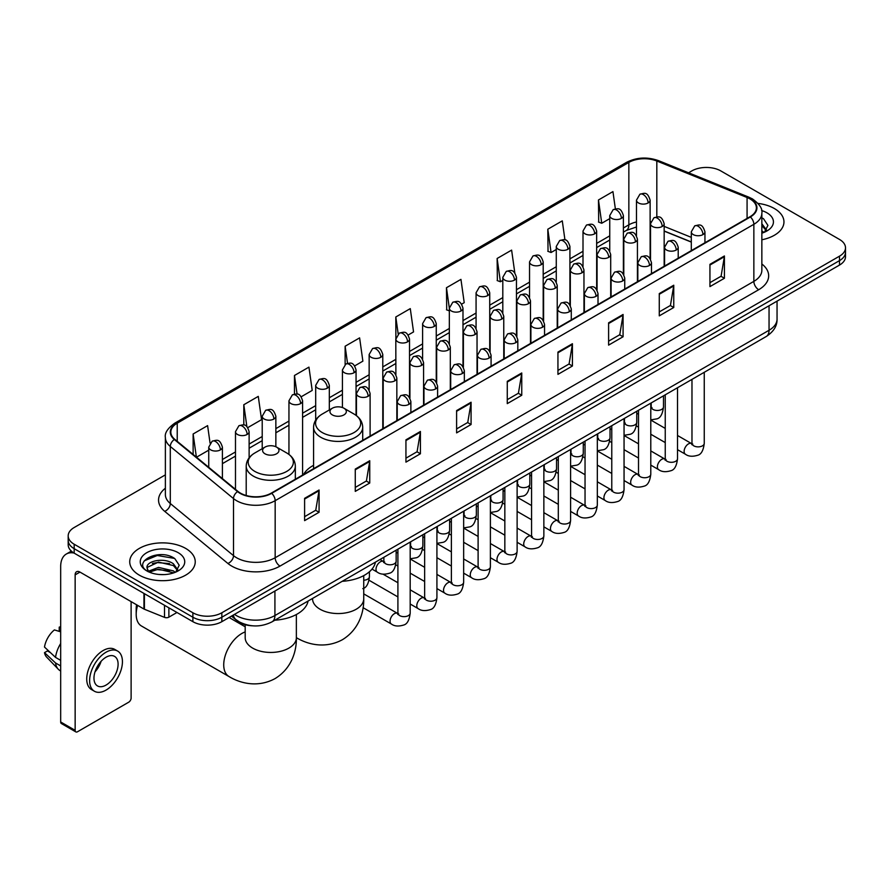 <?xml version="1.0" encoding="UTF-8"?>
<svg xmlns="http://www.w3.org/2000/svg" width="890" height="890" viewBox="0 0 890 890"><rect width="100%" height="100%" fill="white"/><g stroke="black" fill="none" stroke-linecap="round" stroke-linejoin="round"><path stroke-width="1.33" d="M313.569 465.325A36.167 20.882 0 0 0 303.59 474.47M691.296 242.091L664.163 231.122M252.515 625.803A20.47 11.815 180 0 1 237.174 620.797L231.489 616.114M165.373 474.871L74.182 527.514A20.47 11.815 0 0 0 68.185 535.869L68.185 544.791A20.47 11.815 0 0 0 74.182 553.146L192.885 621.676A20.47 11.815 0 0 0 221.844 621.676L839.504 265.075A20.47 11.815 0 0 0 845.5 256.721L845.5 252.259A20.47 11.815 0 0 1 839.504 260.614A20.47 11.815 0 0 0 845.5 252.259L845.5 247.809A20.47 11.815 0 0 0 839.504 239.443L720.8 170.913A20.47 11.815 0 0 0 691.841 170.913L688.571 172.793M68.185 535.869A20.47 11.815 0 0 0 74.182 544.235L192.885 612.765A20.47 11.815 0 0 0 221.844 612.765L221.844 617.226L839.504 260.614L221.844 617.226A20.47 11.815 0 0 1 192.885 617.226A20.47 11.815 0 0 0 221.844 617.226L221.844 621.676M74.182 544.235L74.182 548.685L192.885 617.226L74.182 548.685A20.47 11.815 0 0 1 68.185 540.33A20.47 11.815 0 0 0 74.182 548.685L74.182 553.146M774.356 208.527A32.752 18.913 0 0 0 758.002 203.398A32.752 18.913 0 0 1 774.356 208.527A32.752 18.913 0 0 1 783.957 221.899A32.752 18.913 0 0 0 774.356 208.527M185.654 548.407A32.752 18.913 0 0 0 149.954 544.313A32.752 18.913 0 0 0 129.729 561.779A32.752 18.913 0 0 0 139.329 575.151A32.752 18.913 0 0 0 175.03 579.256A32.752 18.913 0 0 0 195.244 561.779A32.752 18.913 0 0 0 185.654 548.407A32.752 18.913 0 0 0 149.954 544.313A32.752 18.913 0 0 0 129.729 561.779A32.752 18.913 0 0 0 139.329 575.151A32.752 18.913 0 0 0 175.03 579.256A32.752 18.913 0 0 0 195.244 561.779A32.752 18.913 0 0 0 185.654 548.407M749.992 198.915A21.838 12.605 180 0 1 756.389 207.826A21.838 12.605 180 0 1 749.992 216.737L271.305 493.105A21.838 12.605 180 0 1 237.975 491.425L174.774 439.315A21.838 12.605 180 0 1 170.824 432.084A21.838 12.605 180 0 1 177.221 423.173L628.852 162.425A21.838 12.605 180 0 1 656.82 161.012L747.077 197.502A21.838 12.605 180 0 1 749.992 198.915M750.381 198.681A22.384 12.927 0 0 0 747.389 197.235L657.131 160.756A22.384 12.927 0 0 0 628.473 162.203L176.843 422.95A22.384 12.927 0 0 0 174.329 439.493L237.53 491.603A22.384 12.927 0 0 0 271.695 493.327L750.381 216.96A22.384 12.927 0 0 0 750.381 198.681M304.603 498.344L304.603 520.639L319.076 512.273L319.076 489.99L304.603 498.344M304.603 516.678L315.75 510.237L319.021 490.724A5.462 3.148 -120 0 0 319.076 489.99M315.65 510.304L319.076 512.273M355.266 469.097L355.266 491.38L369.739 483.025L369.739 460.731L355.266 469.097M355.266 487.431L366.413 480.989L369.684 461.476A5.462 3.148 -120 0 0 369.739 460.731M366.324 481.045L369.739 483.025M405.94 439.838L405.94 462.132L420.414 453.767L420.414 431.483L405.94 439.838M405.94 458.172L417.087 451.742L420.358 432.217A5.462 3.148 -120 0 0 420.414 431.483M416.987 451.797L420.414 453.767M456.603 410.59L456.603 432.874L471.077 424.519L471.077 402.236L456.603 410.59M456.603 428.924L467.751 422.483L471.021 402.97A5.462 3.148 -120 0 0 471.077 402.236M467.651 422.539L471.077 424.519M709.942 264.33L709.942 286.613L724.415 278.259L724.415 255.964L709.942 264.33M709.942 282.664L721.089 276.223L724.36 256.709A5.462 3.148 -120 0 0 724.415 255.964M720.989 276.278L724.415 278.259M659.268 293.578L659.268 315.861L673.752 307.506L673.752 285.223L659.268 293.578M659.268 311.912L670.426 305.47L673.685 285.957A5.462 3.148 -120 0 0 673.752 285.223M670.326 305.526L673.752 307.506M608.604 322.825L608.604 345.12L623.078 336.765L623.078 314.47L608.604 322.825M608.604 341.159L619.752 334.729L623.022 315.216A5.462 3.148 -120 0 0 623.078 314.47M619.651 334.785L623.078 336.765M557.941 352.084L557.941 374.367L572.415 366.012L572.415 343.729L557.941 352.084M557.941 370.418L569.088 363.977L572.359 344.463A5.462 3.148 -120 0 0 572.415 343.729M568.988 364.032L572.415 366.012M507.267 381.332L507.267 403.626L521.751 395.26L521.751 372.977L507.267 381.332M507.267 399.666L518.425 393.235L521.685 373.722A5.462 3.148 -120 0 0 521.751 372.977M518.325 393.291L521.751 395.26M761.851 239.777A32.752 18.913 0 0 0 783.957 221.899A32.752 18.913 0 0 1 761.851 239.777M221.844 612.765L839.504 256.164A20.47 11.815 0 0 0 845.5 247.809M301.254 396.74L312.212 390.41L308.941 367.125L294.468 375.48L294.468 394.114M247.787 427.612L261.549 419.668L258.278 396.384L243.804 404.739L243.804 425.02M210.062 443.087L207.604 425.631L193.13 433.986L193.13 454.445M461.654 304.135L464.213 302.656L460.942 279.371L446.469 287.726L446.702 309.876M514.809 272.885L511.617 250.112L497.132 258.478L497.365 280.628M564.95 239.899L562.28 220.865L547.806 229.22L548.04 251.381M615.368 208.883L612.943 191.606L598.469 199.972L598.703 222.122M354.721 365.879L362.875 361.162L359.616 337.877L345.131 346.232L345.131 364.488M408.187 335.007L413.55 331.914L410.279 308.619L395.805 316.985L395.883 339.224M395.883 374.557L395.805 339.046M395.805 316.985L398.186 333.961M449.339 310.866L446.469 309.798M446.469 287.726L449.339 308.218A6.82 3.938 0 0 0 451.341 310.988A6.82 3.938 0 0 0 460.998 310.988A6.82 3.938 0 0 0 462.989 308.207C460.219 299.452 457.527 301.198 452.754 302.289A6.82 3.938 60 0 1 456.17 302.633A6.82 3.938 -120 0 1 460.998 310.988M497.132 258.478L500.403 281.763L502.805 280.372M500.403 281.763L497.132 280.539M547.806 229.22L551.077 252.504L556.272 249.5M551.077 252.504L547.806 251.292M598.469 199.972L601.74 223.257L609.739 218.64M601.74 223.257L598.469 222.033M345.131 346.232L347.534 363.331M294.468 375.48L297.082 394.114M243.804 404.739L246.864 426.599M196.49 457.226L208.749 450.151M193.13 433.986L196.379 457.126M761.851 230.821L763.909 232.435M761.851 232.59L762.43 232.98M761.851 223.746L766.535 230.032M761.851 225.515L766.179 230.499M761.851 233.169A22.25 12.849 0 0 0 766.924 230.977A22.25 12.849 0 0 0 766.924 212.81A22.25 12.849 0 0 0 761.595 210.541M764.432 232.223L767.914 225.381L763.509 218.729M761.851 217.905L763.208 218.528M332.348 414.907A8.188 4.728 0 0 0 343.929 414.907A8.188 4.728 0 0 0 343.929 408.221L354.098 414.095A22.573 13.027 0 0 1 354.098 432.518A22.573 13.027 0 0 1 322.18 432.518A22.573 13.027 0 0 1 322.18 414.095C316.618 417.388 313.747 421.771 313.569 427.245A24.564 14.184 0 0 0 320.767 437.268A24.564 14.184 0 0 0 347.534 440.35A24.564 14.184 0 0 0 362.708 427.245C362.519 421.771 359.649 417.388 354.098 414.095L343.929 408.221A8.188 4.728 0 0 0 332.348 408.221A8.188 4.728 0 0 0 332.348 414.907M342.216 581.315A37.536 21.672 0 0 0 375.447 562.135M137.616 605.367A25.588 14.774 120 0 0 136.192 614.3L136.192 608.727A18.768 10.836 -60 0 1 136.593 604.777M136.192 614.3A25.588 14.774 120 0 0 141.488 626.015L229.03 676.556A25.588 14.774 -60 0 1 225.103 656.041A25.588 14.774 -60 0 1 241.824 633.491A25.588 14.774 -60 0 1 245.184 631.922M264.986 453.8A8.188 4.728 0 0 0 276.567 453.8A8.188 4.728 0 0 0 276.567 447.114L286.736 452.977A22.573 13.027 0 0 1 286.736 471.411A22.573 13.027 0 0 1 254.818 471.411A22.573 13.027 0 0 1 254.818 452.977C249.256 456.281 246.385 460.664 246.207 466.138A24.564 14.184 0 0 0 253.405 476.161A24.564 14.184 0 0 0 280.172 479.243A24.564 14.184 0 0 0 295.335 466.138C295.157 460.664 292.287 456.281 286.736 452.977L276.567 447.114A8.188 4.728 0 0 0 264.986 447.114A8.188 4.728 0 0 0 264.986 453.8M274.843 620.208A37.536 21.672 0 0 0 308.085 601.017M168.878 607.814L168.878 617.159L176.965 612.487M73.948 553.013A27.301 15.764 -120 0 0 66.327 554.025A27.301 15.764 -120 0 0 60.676 566.518L60.676 721.979L75.149 730.334L75.149 574.873A6.82 3.938 60 0 1 76.562 571.747A6.82 3.938 60 0 1 79.978 572.092L143.946 609.027L143.946 593.419M75.149 730.334A3.415 1.969 120 0 0 75.85 731.903L61.377 723.537A3.415 1.969 -60 0 1 60.676 721.979M75.85 731.903A3.415 1.969 120 0 0 77.564 731.725L128.716 702.199A3.415 1.969 120 0 0 131.119 698.016L131.119 601.618M168.878 617.159A3.415 1.969 180 0 1 164.517 617.371L144.403 609.238A3.415 1.969 180 0 1 143.946 609.027M106.032 685.089A17.066 9.846 120 0 0 117.18 670.059A17.066 9.846 120 0 0 114.565 656.386A17.066 9.846 120 0 0 106.032 657.232A17.066 9.846 120 0 0 94.885 672.261A17.066 9.846 120 0 0 97.499 685.934A17.066 9.846 120 0 0 106.032 685.089M95.008 671.872A17.066 9.846 120 0 0 101.126 661.259M60.676 627.572L59.23 627.139L59.23 630.565L60.676 631.399M117.636 651.068L114.743 649.4A23.207 13.394 120 0 0 103.14 650.546A23.207 13.394 120 0 0 87.977 670.993A23.207 13.394 120 0 0 91.537 689.583L94.429 691.252A23.207 13.394 120 0 0 106.032 690.106A23.207 13.394 120 0 0 121.185 669.658A23.207 13.394 120 0 0 117.636 651.068A23.207 13.394 120 0 0 106.032 652.214A23.207 13.394 120 0 0 90.869 672.662A23.207 13.394 120 0 0 94.429 691.252M60.676 643.526A22.517 13.005 120 0 0 55.547 657.399L44.5 647.063A17.744 10.246 120 0 1 54.401 629.92L60.676 631.822M60.676 660.358L55.547 657.399M50.474 652.659L47.47 650.924L44.5 652.637L55.547 662.972L60.676 665.931M55.547 662.972A22.517 13.005 120 0 0 58.328 669.269A22.517 13.005 120 0 0 60.031 670.604L60.676 670.982M60.676 626.727A17.744 10.246 120 0 0 59.23 627.139M44.5 652.637A17.744 10.246 120 0 0 46.603 657.054L58.328 669.269M158.787 574.451L163.938 574.595M148.563 571.18L158.498 567.397L173.394 570.879L175.196 572.326M149.476 572.136L158.498 569.166L173.717 572.871M148.719 571.87L147.128 568.132A15.419 8.9 0 0 0 149.62 572.259M177.822 569.923L173.394 563.804C164.138 556.895 145.092 561.156 147.128 568.132L147.072 567.453M147.162 568.354L147.595 567.208L158.498 562.091L173.394 565.573L177.477 570.379M175.731 572.103L179.213 565.261L174.807 558.62C159.199 547.406 131.453 562.18 147.473 571.247L148.263 571.736M178.222 552.701A22.25 12.849 0 0 0 146.761 552.701A22.25 12.849 0 0 0 146.761 570.868A22.25 12.849 0 0 0 178.222 570.868A22.25 12.849 0 0 0 178.222 552.701M144.224 560.856L157.285 555.494L174.507 558.419M152.379 563.459L157.285 562.569L169.578 563.626M152.379 570.535L157.285 569.644L169.578 570.701M234.482 614.378A27.301 15.764 0 0 0 236.317 615.546A27.301 15.764 0 0 0 274.921 615.546L769.049 330.268A27.301 15.764 0 0 0 777.048 319.121C777.248 325.896 773.644 331.692 766.223 336.52L272.095 621.798A13.65 7.877 60 0 0 274.921 615.546L274.921 591.038M769.049 305.748L769.049 330.268A13.65 7.877 60 0 1 766.223 336.52M233.38 615.023A13.65 9.134 129.5 0 0 235.761 619.462L231.611 616.036M839.504 265.075L839.504 256.164M192.885 621.676L192.885 612.765M761.851 263.985A34.12 19.702 180 0 1 758.681 289.728L279.994 566.096A6.82 3.938 60 0 1 275.166 557.741L753.852 281.373A27.301 15.764 0 0 0 761.851 270.226L761.851 213.177A27.301 15.764 180 0 1 753.852 224.313A6.82 3.938 -120 0 0 750.381 216.96M279.994 566.096A34.12 19.702 180 0 1 231.734 566.096A34.12 19.702 180 0 1 227.907 563.47L164.717 511.361A34.12 19.702 180 0 1 165.373 488.243M236.562 557.741A27.301 15.764 0 0 0 275.166 557.741L275.166 500.681A27.301 15.764 180 0 1 233.503 498.578L170.302 446.469A27.301 15.764 180 0 1 165.373 437.435L165.373 494.495A27.301 15.764 0 0 0 170.302 503.529L233.503 555.638A27.301 15.764 0 0 0 236.562 557.741M761.851 213.177C762.752 208.905 759.626 204.155 752.439 198.904L748.846 197.168A6.82 3.193 112 0 0 747.389 197.235M748.846 197.168L658.6 160.678C647.297 156.673 636.561 157.263 626.404 162.425A6.82 3.938 60 0 1 628.473 162.203M176.843 422.95A6.82 3.938 -120 0 0 174.774 423.162C167.698 428.257 164.561 433.018 165.373 437.435M174.329 439.493A6.82 4.561 129.5 0 0 170.302 446.469L170.302 503.529A6.82 4.561 -50.5 0 1 164.717 511.361M658.6 160.678A6.82 3.193 112 0 0 657.131 160.756M237.53 491.603A6.82 4.561 129.5 0 0 233.503 498.578L233.503 555.638A6.82 4.561 -50.5 0 1 227.907 563.47M271.695 493.327A6.82 3.938 60 0 1 275.166 500.681L753.852 224.313L753.852 281.373A6.82 3.938 60 0 0 758.681 289.728M177.221 423.173L177.221 441.329M747.077 197.502L747.077 218.428M656.82 161.012L656.82 216.904M691.296 237.352L664.163 226.383M650.812 221.71A21.838 12.605 0 0 0 650.123 221.599M636.472 221.977A21.838 12.605 0 0 0 628.852 224.825L623.389 227.985M628.852 162.425L628.852 224.825A12.282 7.087 60 0 1 626.315 230.454L623.389 232.134M609.739 235.861L596.656 243.415M583.006 251.303L569.923 258.857M556.272 266.733L543.189 274.287M529.539 282.163L516.456 289.717M502.805 297.605L489.723 305.159M476.072 313.035L462.989 320.589M449.339 328.466L436.256 336.02M422.605 343.907L409.522 351.461M395.883 359.338L382.789 366.891M369.15 374.768L356.056 382.322M342.416 390.209L329.322 397.763M315.683 405.64L302.589 413.194M288.95 421.07L275.856 428.624M262.216 436.512L249.122 444.066M235.483 451.942L222.4 459.496M507.267 382.044L521.685 373.722M557.941 352.785L572.359 344.463M608.604 323.537L623.022 315.216M659.268 294.279L673.685 285.957M709.942 265.031L724.36 256.709M456.603 411.291L471.021 402.97M405.94 440.55L420.358 432.217M355.266 469.798L369.684 461.476M304.603 499.056L319.021 490.724M363.732 575.63L363.732 598.781A25.588 14.774 180 0 1 356.234 609.227A25.588 14.774 180 0 1 320.044 609.227A25.588 14.774 180 0 1 312.546 598.781L312.601 599.782M363.732 598.781C364.077 611.63 359.293 629.375 342.45 639.688C325.106 649.122 307.35 644.382 296.392 637.663A25.588 14.774 -60 0 1 296.359 637.64L296.392 637.663A25.588 14.774 180 0 1 288.872 648.12A25.588 14.774 180 0 1 252.682 648.12A25.588 14.774 180 0 1 245.184 637.674L245.24 638.675M702.944 234.593A6.82 3.938 0 0 0 704.947 231.812C702.177 223.056 699.484 224.803 694.701 225.904A6.82 3.938 60 0 1 698.116 226.238A6.82 3.938 -120 0 1 702.944 234.593A6.82 3.938 0 0 1 693.288 234.593A6.82 3.938 0 0 1 691.296 231.812L694.701 225.904M677.524 449.673L685.4 454.212A6.141 3.549 -60 0 1 684.455 449.294A6.141 3.549 -60 0 1 688.471 443.888A6.141 3.549 -60 0 1 688.738 443.732A6.141 3.549 -60 0 1 691.541 443.576L677.524 435.488M692.331 444.199L691.775 444.655L691.975 443.32A6.141 3.549 -0 0 0 693.777 445.834A6.141 3.549 -0 0 0 702.177 445.99A6.141 3.549 -0 0 0 704.257 443.32C703.423 450.462 701.209 454.445 697.638 455.28C692.498 456.837 688.426 456.481 685.4 454.212M676.211 250.034A6.82 3.938 0 0 0 678.213 247.242C675.443 238.498 672.751 240.233 667.967 241.335A6.82 3.938 60 0 1 671.383 241.68A6.82 3.938 -120 0 1 676.211 250.034A6.82 3.938 0 0 1 666.554 250.034A6.82 3.938 0 0 1 664.563 247.242L667.967 241.335M650.79 465.103L658.667 469.653A6.141 3.549 -60 0 1 657.721 464.725A6.141 3.549 -60 0 1 661.737 459.318A6.141 3.549 -60 0 1 662.004 459.173A6.141 3.549 -60 0 1 664.808 459.018L650.79 450.918M665.598 459.629L665.041 460.086L665.242 458.762A6.141 3.549 -0 0 0 667.044 461.265A6.141 3.549 -0 0 0 675.443 461.421A6.141 3.549 -0 0 0 677.524 458.762C676.689 465.893 674.475 469.876 670.904 470.71C665.765 472.267 661.693 471.923 658.667 469.653M649.477 265.465A6.82 3.938 0 0 0 651.48 262.684C648.71 253.928 646.018 255.675 641.234 256.765A6.82 3.938 60 0 1 644.649 257.11A6.82 3.938 -120 0 1 649.477 265.465A6.82 3.938 0 0 1 639.821 265.465A6.82 3.938 0 0 1 637.83 262.684L641.234 256.765M624.057 480.544L631.933 485.083A6.141 3.549 -60 0 1 630.988 480.166A6.141 3.549 -60 0 1 635.004 474.748A6.141 3.549 -60 0 1 635.271 474.604A6.141 3.549 -60 0 1 638.074 474.448L624.057 466.36M638.864 475.071L638.308 475.516L638.508 474.192A6.141 3.549 -0 0 0 640.31 476.706A6.141 3.549 -0 0 0 648.71 476.851A6.141 3.549 -0 0 0 650.79 474.192C649.956 481.323 647.742 485.306 644.171 486.14C639.031 487.709 634.959 487.353 631.933 485.083M622.744 280.906A6.82 3.938 0 0 0 624.747 278.114C621.977 269.358 619.284 271.105 614.5 272.207A6.82 3.938 60 0 1 617.916 272.54A6.82 3.938 -120 0 1 622.744 280.906A6.82 3.938 0 0 1 613.088 280.906A6.82 3.938 0 0 1 611.096 278.114L614.5 272.207M597.323 495.975L605.2 500.514A6.141 3.549 -60 0 1 604.254 495.597A6.141 3.549 -60 0 1 608.27 490.19A6.141 3.549 -60 0 1 608.538 490.034A6.141 3.549 -60 0 1 611.341 489.878L597.323 481.79M612.131 490.501L611.575 490.957L611.775 489.634A6.141 3.549 -0 0 0 613.577 492.137A6.141 3.549 -0 0 0 621.977 492.292A6.141 3.549 -0 0 0 624.057 489.634C623.223 496.765 621.009 500.747 617.438 501.582C612.298 503.139 608.226 502.783 605.2 500.514M596.011 296.337A6.82 3.938 0 0 0 598.013 293.544C595.243 284.8 592.551 286.536 587.778 287.637A6.82 3.938 60 0 1 591.183 287.982A6.82 3.938 -120 0 1 596.011 296.337A6.82 3.938 0 0 1 586.354 296.337A6.82 3.938 0 0 1 584.363 293.544L587.778 287.637M570.59 511.405L578.467 515.955A6.141 3.549 -60 0 1 577.521 511.027A6.141 3.549 -60 0 1 581.537 505.62A6.141 3.549 -60 0 1 581.804 505.476A6.141 3.549 -60 0 1 584.608 505.32L570.59 497.221M585.398 505.932L584.841 506.388L585.042 505.064A6.141 3.549 -0 0 0 586.844 507.567A6.141 3.549 -0 0 0 595.243 507.723A6.141 3.549 -0 0 0 597.323 505.064C596.489 512.195 594.275 516.178 590.704 517.012C585.564 518.57 581.493 518.225 578.467 515.955M569.277 311.767A6.82 3.938 0 0 0 571.28 308.986C568.51 300.23 565.817 301.977 561.045 303.078A6.82 3.938 60 0 1 564.449 303.412A6.82 3.938 -120 0 1 569.277 311.767A6.82 3.938 0 0 1 559.621 311.767A6.82 3.938 0 0 1 557.63 308.986L561.045 303.078M543.857 526.847L551.733 531.386A6.141 3.549 -60 0 1 550.788 526.468A6.141 3.549 -60 0 1 554.804 521.051A6.141 3.549 -60 0 1 555.071 520.906A6.141 3.549 -60 0 1 557.874 520.75L543.857 512.662M558.664 521.373L558.108 521.818L558.308 520.494A6.141 3.549 -0 0 0 560.11 523.009A6.141 3.549 -0 0 0 568.51 523.153A6.141 3.549 -0 0 0 570.59 520.494C569.756 527.625 567.542 531.608 563.971 532.442C558.831 534.011 554.759 533.655 551.733 531.386M542.544 327.209A6.82 3.938 0 0 0 544.547 324.416C541.776 315.661 539.084 317.407 534.312 318.509A6.82 3.938 60 0 1 537.716 318.843A6.82 3.938 -120 0 1 542.544 327.209A6.82 3.938 0 0 1 532.899 327.209A6.82 3.938 0 0 1 530.896 324.416L534.312 318.509M517.123 542.277L525 546.827A6.141 3.549 -60 0 1 524.054 541.899A6.141 3.549 -60 0 1 528.07 536.492A6.141 3.549 -60 0 1 528.337 536.336A6.141 3.549 -60 0 1 531.141 536.181L517.123 528.093M531.931 536.803L531.375 537.26L531.575 535.936A6.141 3.549 -0 0 0 533.377 538.439A6.141 3.549 -0 0 0 541.776 538.595A6.141 3.549 -0 0 0 543.857 535.936C543.022 543.067 540.808 547.05 537.237 547.884C532.098 549.442 528.026 549.086 525 546.827M515.811 342.639A6.82 3.938 0 0 0 517.813 339.847C515.043 331.102 512.351 332.838 507.578 333.939A6.82 3.938 60 0 1 510.982 334.284A6.82 3.938 -120 0 1 515.811 342.639A6.82 3.938 0 0 1 506.165 342.639A6.82 3.938 0 0 1 504.163 339.847L507.578 333.939M490.39 557.707L498.267 562.258A6.141 3.549 -60 0 1 497.321 557.329A6.141 3.549 -60 0 1 501.337 551.922A6.141 3.549 -60 0 1 501.604 551.778A6.141 3.549 -60 0 1 504.407 551.622L490.39 543.534M505.197 552.234L504.641 552.69L504.841 551.366A6.141 3.549 -0 0 0 506.644 553.869A6.141 3.549 -0 0 0 515.043 554.025A6.141 3.549 -0 0 0 517.123 551.366C516.289 558.497 514.075 562.48 510.504 563.314C505.364 564.872 501.293 564.527 498.267 562.258M489.077 358.069A6.82 3.938 0 0 0 491.08 355.288C488.31 346.533 485.617 348.279 480.845 349.381A6.82 3.938 60 0 1 484.249 349.714A6.82 3.938 -120 0 1 489.077 358.069A6.82 3.938 0 0 1 479.432 358.069A6.82 3.938 0 0 1 477.429 355.288L480.845 349.381M463.657 573.149L471.533 577.688A6.141 3.549 -60 0 1 470.588 572.771A6.141 3.549 -60 0 1 474.604 567.353A6.141 3.549 -60 0 1 474.871 567.208A6.141 3.549 -60 0 1 477.674 567.052L463.657 558.965M478.464 567.675L477.919 568.12L478.108 566.797A6.141 3.549 -0 0 0 479.91 569.311A6.141 3.549 -0 0 0 488.31 569.455A6.141 3.549 -0 0 0 490.39 566.797C489.556 573.928 487.342 577.91 483.771 578.745C478.631 580.313 474.559 579.957 471.533 577.688M462.344 373.511A6.82 3.938 0 0 0 464.346 370.718C461.576 361.963 458.884 363.71 454.111 364.811A6.82 3.938 60 0 1 457.516 365.145A6.82 3.938 -120 0 1 462.344 373.511A6.82 3.938 0 0 1 452.699 373.511A6.82 3.938 0 0 1 450.696 370.718L454.111 364.811M436.923 588.579L444.8 593.129A6.141 3.549 -60 0 1 443.854 588.201A6.141 3.549 -60 0 1 447.87 582.794A6.141 3.549 -60 0 1 448.137 582.639A6.141 3.549 -60 0 1 450.941 582.483L436.923 574.395M451.731 583.106L451.186 583.562L451.375 582.238A6.141 3.549 -0 0 0 453.177 584.741A6.141 3.549 -0 0 0 461.576 584.897A6.141 3.549 -0 0 0 463.657 582.238C462.822 589.369 460.608 593.352 457.037 594.186C451.897 595.744 447.826 595.388 444.8 593.129M435.611 388.941A6.82 3.938 0 0 0 437.613 386.16C434.843 377.405 432.151 379.14 427.378 380.241A6.82 3.938 60 0 1 430.782 380.586A6.82 3.938 -120 0 1 435.611 388.941A6.82 3.938 0 0 1 425.965 388.941A6.82 3.938 0 0 1 423.963 386.16L427.378 380.241M410.19 604.021L418.066 608.56A6.141 3.549 -60 0 1 417.121 603.643A6.141 3.549 -60 0 1 421.137 598.225A6.141 3.549 -60 0 1 421.404 598.08A6.141 3.549 -60 0 1 424.207 597.924L410.19 589.836M424.997 598.536L424.452 598.992L424.641 597.668A6.141 3.549 -0 0 0 426.444 600.172A6.141 3.549 -0 0 0 434.843 600.327A6.141 3.549 -0 0 0 436.923 597.668C436.089 604.799 433.875 608.782 430.304 609.617C425.164 611.174 421.092 610.829 418.066 608.56M408.877 404.372A6.82 3.938 0 0 0 410.88 401.59C408.109 392.835 405.417 394.582 400.645 395.683A6.82 3.938 60 0 1 404.049 396.017A6.82 3.938 -120 0 1 408.877 404.372A6.82 3.938 0 0 1 399.232 404.372A6.82 3.938 0 0 1 397.229 401.59L400.645 395.683M363.076 607.681L391.333 623.99A6.141 3.549 -60 0 1 390.387 619.073A6.141 3.549 -60 0 1 394.404 613.655A6.141 3.549 -60 0 1 394.671 613.51A6.141 3.549 -60 0 1 397.474 613.355L363.732 593.875M398.264 613.978L397.719 614.423L397.908 613.099A6.141 3.549 -0 0 0 399.71 615.613A6.141 3.549 -0 0 0 408.109 615.758A6.141 3.549 -0 0 0 410.19 613.099C409.356 620.23 407.142 624.213 403.57 625.058C398.431 626.616 394.359 626.26 391.333 623.99M662.171 226.494A6.82 3.938 0 0 0 664.163 223.702C661.392 214.946 658.7 216.693 653.928 217.794A6.82 3.938 60 0 1 657.343 218.128A6.82 3.938 -120 0 1 662.171 226.494A6.82 3.938 0 0 1 652.515 226.494A6.82 3.938 0 0 1 650.523 223.702L653.928 217.794M651.547 407.787L651.002 408.243L651.202 406.908A6.141 3.549 -0 0 0 653.004 409.422A6.141 3.549 -0 0 0 661.404 409.567A6.141 3.549 -0 0 0 663.484 406.908C662.638 414.039 660.436 418.033 656.853 418.867L650.79 419.88M635.438 241.924A6.82 3.938 0 0 0 637.429 239.143C634.659 230.388 631.967 232.134 627.194 233.225A6.82 3.938 60 0 1 630.61 233.569A6.82 3.938 -120 0 1 635.438 241.924A6.82 3.938 0 0 1 625.781 241.924A6.82 3.938 0 0 1 623.79 239.143L627.194 233.225M624.825 423.217L624.268 423.673L624.469 422.349A6.141 3.549 -0 0 0 626.271 424.853A6.141 3.549 -0 0 0 634.67 425.008A6.141 3.549 -0 0 0 636.75 422.349C635.905 429.481 633.702 433.463 630.12 434.298L624.057 435.321M608.704 257.355A6.82 3.938 0 0 0 610.696 254.573C607.926 245.818 605.233 247.565 600.461 248.666A6.82 3.938 60 0 1 603.876 249A6.82 3.938 -120 0 1 608.704 257.355A6.82 3.938 0 0 1 599.048 257.355A6.82 3.938 0 0 1 597.056 254.573L600.461 248.666M598.091 438.648L597.535 439.104L597.735 437.78A6.141 3.549 -0 0 0 599.537 440.283A6.141 3.549 -0 0 0 607.937 440.439A6.141 3.549 -0 0 0 610.017 437.78C609.172 444.911 606.969 448.894 603.387 449.728L597.323 450.752M581.971 272.796A6.82 3.938 0 0 0 583.962 270.004C581.192 261.26 578.511 262.995 573.727 264.096A6.82 3.938 60 0 1 577.143 264.43A6.82 3.938 -120 0 1 581.971 272.796A6.82 3.938 0 0 1 572.315 272.796A6.82 3.938 0 0 1 570.323 270.004L573.727 264.096M571.358 454.089L570.802 454.545L571.002 453.21A6.141 3.549 -0 0 0 572.804 455.724A6.141 3.549 -0 0 0 581.203 455.88A6.141 3.549 -0 0 0 583.284 453.21C582.438 460.353 580.236 464.335 576.653 465.17L570.59 466.182M555.238 288.226A6.82 3.938 0 0 0 557.229 285.445C554.47 276.69 551.778 278.437 546.994 279.527A6.82 3.938 60 0 1 550.409 279.872A6.82 3.938 -120 0 1 555.238 288.226A6.82 3.938 0 0 1 545.581 288.226A6.82 3.938 0 0 1 543.59 285.445L546.994 279.527M544.624 469.52L544.068 469.976L544.268 468.652A6.141 3.549 -0 0 0 546.071 471.155A6.141 3.549 -0 0 0 554.47 471.311A6.141 3.549 -0 0 0 556.55 468.652C555.705 475.783 553.502 479.766 549.92 480.6L543.857 481.624M528.504 303.657A6.82 3.938 0 0 0 530.496 300.876C527.737 292.12 525.044 293.867 520.261 294.968A6.82 3.938 60 0 1 523.676 295.302A6.82 3.938 -120 0 1 528.504 303.657A6.82 3.938 0 0 1 518.848 303.657A6.82 3.938 0 0 1 516.856 300.876L520.261 294.968M517.891 484.961L517.335 485.406L517.535 484.082A6.141 3.549 -0 0 0 519.337 486.596A6.141 3.549 -0 0 0 527.737 486.741A6.141 3.549 -0 0 0 529.817 484.082C528.971 491.213 526.769 495.196 523.198 496.03L517.123 497.054M501.771 319.098A6.82 3.938 0 0 0 503.762 316.306C501.003 307.562 498.311 309.297 493.527 310.399A6.82 3.938 60 0 1 496.943 310.743A6.82 3.938 -120 0 1 501.771 319.098A6.82 3.938 0 0 1 492.114 319.098A6.82 3.938 0 0 1 490.123 316.306L493.527 310.399M491.158 500.391L490.601 500.848L490.802 499.513A6.141 3.549 -0 0 0 492.604 502.027A6.141 3.549 -0 0 0 501.003 502.183A6.141 3.549 -0 0 0 503.084 499.513C502.238 506.655 500.035 510.638 496.464 511.472L490.39 512.484M475.038 334.529A6.82 3.938 0 0 0 477.04 331.748C474.27 322.992 471.578 324.739 466.794 325.829A6.82 3.938 60 0 1 470.209 326.174A6.82 3.938 -120 0 1 475.038 334.529A6.82 3.938 0 0 1 465.381 334.529A6.82 3.938 0 0 1 463.39 331.748L466.794 325.829M464.424 515.822L463.868 516.278L464.068 514.954A6.141 3.549 -0 0 0 465.87 517.457A6.141 3.549 -0 0 0 474.27 517.613A6.141 3.549 -0 0 0 476.35 514.954C475.505 522.085 473.302 526.068 469.731 526.902L463.657 527.926M448.304 349.97A6.82 3.938 0 0 0 450.307 347.178C447.536 338.423 444.844 340.169 440.061 341.271A6.82 3.938 60 0 1 443.476 341.604A6.82 3.938 -120 0 1 448.304 349.97A6.82 3.938 0 0 1 438.648 349.97A6.82 3.938 0 0 1 436.656 347.178L440.061 341.271M437.691 531.263L437.135 531.708L437.335 530.384A6.141 3.549 -0 0 0 439.137 532.899A6.141 3.549 -0 0 0 447.536 533.043A6.141 3.549 -0 0 0 449.617 530.384C448.782 537.516 446.569 541.498 442.998 542.333L436.923 543.356M421.571 365.401A6.82 3.938 0 0 0 423.573 362.608C420.803 353.864 418.111 355.599 413.327 356.701A6.82 3.938 60 0 1 416.743 357.046A6.82 3.938 -120 0 1 421.571 365.401A6.82 3.938 0 0 1 411.914 365.401A6.82 3.938 0 0 1 409.923 362.608L413.327 356.701M410.957 546.694L410.401 547.15L410.601 545.826A6.141 3.549 -0 0 0 412.404 548.329A6.141 3.549 -0 0 0 420.803 548.485A6.141 3.549 -0 0 0 422.884 545.826C422.049 552.957 419.835 556.94 416.264 557.774L410.19 558.787M394.837 380.831A6.82 3.938 0 0 0 396.84 378.05C394.07 369.294 391.378 371.041 386.594 372.142A6.82 3.938 60 0 1 390.009 372.476A6.82 3.938 -120 0 1 394.837 380.831A6.82 3.938 0 0 1 385.181 380.831A6.82 3.938 0 0 1 383.19 378.05L386.594 372.142M384.224 562.124L383.668 562.58L383.868 561.256A6.141 3.549 -0 0 0 385.67 563.759A6.141 3.549 -0 0 0 394.07 563.915A6.141 3.549 -0 0 0 396.15 561.256C395.316 568.387 393.102 572.37 389.531 573.205C384.391 574.762 380.319 574.417 377.293 572.148A6.141 3.549 -60 0 1 376.014 569.333A6.141 3.549 -60 0 1 380.631 561.668A6.141 3.549 -60 0 1 383.434 561.512L379.974 559.51M368.104 396.272A6.82 3.938 0 0 0 370.107 393.48C367.336 384.725 364.644 386.471 359.86 387.573A6.82 3.938 60 0 1 363.276 387.907A6.82 3.938 -120 0 1 368.104 396.272A6.82 3.938 0 0 1 358.447 396.272A6.82 3.938 0 0 1 356.456 393.48L359.86 387.573M363.732 580.224A6.141 3.549 -0 0 0 367.336 579.346A6.141 3.549 -0 0 0 369.417 576.687C368.582 583.818 366.368 587.801 362.797 588.635M648.12 202.953A6.82 3.938 0 0 0 650.123 200.161C647.353 191.406 644.66 193.152 639.888 194.254A6.82 3.938 60 0 1 643.303 194.587A6.82 3.938 -120 0 1 648.12 202.953A6.82 3.938 0 0 1 638.475 202.953A6.82 3.938 0 0 1 636.472 200.161L639.888 194.254M621.387 218.384A6.82 3.938 0 0 0 623.389 215.603C620.619 206.847 617.927 208.583 613.154 209.684A6.82 3.938 60 0 1 616.57 210.029A6.82 3.938 -120 0 1 621.387 218.384A6.82 3.938 0 0 1 611.741 218.384A6.82 3.938 0 0 1 609.739 215.603L613.154 209.684M594.665 233.814A6.82 3.938 0 0 0 596.656 231.033C593.886 222.278 591.194 224.024 586.421 225.126A6.82 3.938 60 0 1 589.836 225.459A6.82 3.938 -120 0 1 594.665 233.814A6.82 3.938 0 0 1 585.008 233.814A6.82 3.938 0 0 1 583.006 231.033L586.421 225.126M567.931 249.256A6.82 3.938 0 0 0 569.923 246.463C567.153 237.708 564.46 239.455 559.688 240.556A6.82 3.938 60 0 1 563.103 240.89A6.82 3.938 -120 0 1 567.931 249.256A6.82 3.938 0 0 1 558.275 249.256A6.82 3.938 0 0 1 556.272 246.463L559.688 240.556M541.198 264.686A6.82 3.938 0 0 0 543.189 261.905C540.419 253.149 537.727 254.885 532.954 255.986A6.82 3.938 60 0 1 536.37 256.331A6.82 3.938 -120 0 1 541.198 264.686A6.82 3.938 0 0 1 531.541 264.686A6.82 3.938 0 0 1 529.539 261.905L532.954 255.986M514.465 280.116A6.82 3.938 0 0 0 516.456 277.335C513.686 268.58 510.994 270.326 506.221 271.428A6.82 3.938 60 0 1 509.636 271.762A6.82 3.938 -120 0 1 514.465 280.116A6.82 3.938 0 0 1 504.808 280.116A6.82 3.938 0 0 1 502.805 277.335L506.221 271.428M487.731 295.558A6.82 3.938 0 0 0 489.723 292.766C486.952 284.01 484.26 285.757 479.488 286.858A6.82 3.938 60 0 1 482.903 287.192A6.82 3.938 -120 0 1 487.731 295.558A6.82 3.938 0 0 1 478.075 295.558A6.82 3.938 0 0 1 476.072 292.766L479.488 286.858M434.264 326.419A6.82 3.938 0 0 0 436.256 323.637C433.486 314.882 430.793 316.629 426.021 317.73A6.82 3.938 60 0 1 429.436 318.064A6.82 3.938 -120 0 1 434.264 326.419A6.82 3.938 0 0 1 424.608 326.419A6.82 3.938 0 0 1 422.605 323.637L426.021 317.73M407.531 341.86A6.82 3.938 0 0 0 409.522 339.068C406.752 330.324 404.06 332.059 399.287 333.16A6.82 3.938 60 0 1 402.703 333.494A6.82 3.938 -120 0 1 407.531 341.86A6.82 3.938 0 0 1 397.875 341.86A6.82 3.938 0 0 1 395.883 339.068L399.287 333.16M380.798 357.291A6.82 3.938 0 0 0 382.789 354.509C380.019 345.754 377.327 347.501 372.554 348.591A6.82 3.938 60 0 1 375.969 348.936A6.82 3.938 -120 0 1 380.798 357.291A6.82 3.938 0 0 1 371.141 357.291A6.82 3.938 0 0 1 369.15 354.509L372.554 348.591M354.064 372.721A6.82 3.938 0 0 0 356.056 369.94C353.286 361.184 350.593 362.931 345.821 364.032A6.82 3.938 60 0 1 349.236 364.366A6.82 3.938 -120 0 1 354.064 372.721A6.82 3.938 0 0 1 344.408 372.721A6.82 3.938 0 0 1 342.416 369.94L345.821 364.032M327.331 388.162A6.82 3.938 0 0 0 329.322 385.37C326.552 376.626 323.871 378.361 319.087 379.463A6.82 3.938 60 0 1 322.503 379.808A6.82 3.938 -120 0 1 327.331 388.162A6.82 3.938 0 0 1 317.674 388.162A6.82 3.938 0 0 1 315.683 385.37L319.087 379.463M300.598 403.593A6.82 3.938 0 0 0 302.589 400.811C299.83 392.056 297.138 393.803 292.354 394.893A6.82 3.938 60 0 1 295.769 395.238A6.82 3.938 -120 0 1 300.598 403.593A6.82 3.938 0 0 1 290.941 403.593A6.82 3.938 0 0 1 288.95 400.811L292.354 394.893M273.864 419.023A6.82 3.938 0 0 0 275.856 416.242C273.096 407.486 270.404 409.233 265.62 410.334A6.82 3.938 60 0 1 269.036 410.668A6.82 3.938 -120 0 1 273.864 419.023A6.82 3.938 0 0 1 264.208 419.023A6.82 3.938 0 0 1 262.216 416.242L265.62 410.334M247.131 434.465A6.82 3.938 0 0 0 249.122 431.672C246.363 422.928 243.671 424.664 238.887 425.765A6.82 3.938 60 0 1 242.303 426.11A6.82 3.938 -120 0 1 247.131 434.465A6.82 3.938 0 0 1 237.474 434.465A6.82 3.938 0 0 1 235.483 431.672L238.887 425.765M220.397 449.895A6.82 3.938 0 0 0 222.4 447.114C219.63 438.358 216.938 440.105 212.154 441.206A6.82 3.938 60 0 1 215.569 441.54A6.82 3.938 -120 0 1 220.397 449.895A6.82 3.938 0 0 1 210.741 449.895A6.82 3.938 0 0 1 208.749 447.114L212.154 441.206M75.149 574.873L79.978 572.092M144.403 593.686L144.403 609.238M164.517 617.371L164.517 605.3M272.095 621.798C261.115 627.317 250.135 627.317 239.143 621.798L235.761 619.462M777.048 319.121L777.048 301.132M626.404 162.425L174.774 423.162M636.472 226.994L626.315 230.454M609.739 240.022L596.656 247.576M583.006 255.452L569.923 263.006M556.272 270.883L543.189 278.437M529.539 286.324L516.456 293.878M502.805 301.755L489.723 309.308M476.072 317.185L462.989 324.739M449.339 332.626L436.256 340.18M422.605 348.057L409.522 355.611M395.883 363.487L382.789 371.052M369.15 378.929L356.056 386.483M342.416 394.359L329.322 401.913M315.683 409.801L302.589 417.354M288.95 425.231L275.856 432.785M262.216 440.661L249.122 448.215M235.483 456.103L222.4 463.657M691.296 241.946L664.163 230.977M362.708 440.339L362.708 427.245M313.569 468.707L313.569 427.245M332.348 408.221L322.18 414.095M296.359 614.523L296.359 637.674C296.715 650.523 291.931 668.268 275.088 678.581C257.744 688.015 239.989 683.275 229.03 676.556M295.335 479.232L295.335 466.138M246.207 495.496L246.207 466.138M264.986 447.114L254.818 452.977M245.184 626.783L229.097 617.493M245.184 624.702L245.184 637.674M692.787 444.066L691.541 443.576M704.257 372.298L704.257 443.32M704.947 242.748L704.947 231.812M665.242 442.586L650.79 434.242M638.508 427.144L636.383 425.921M691.975 379.385L691.975 443.32M691.296 250.624L691.296 231.812M665.242 428.401L650.79 420.058M666.054 459.507L664.808 459.018M677.524 387.728L677.524 458.762M678.213 258.178L678.213 247.242M638.508 458.016L624.057 449.673M611.775 442.586L609.65 441.351M665.242 394.815L665.242 458.762M664.563 266.065L664.563 247.242M638.508 443.832L624.057 435.488M639.32 474.937L638.074 474.448M650.79 403.159L650.79 474.192M651.48 273.619L651.48 262.684M611.775 473.447L597.323 465.103M585.042 458.016L582.917 456.793M638.508 410.257L638.508 474.192M637.83 281.496L637.83 262.684M611.775 459.262L597.323 450.918M612.587 490.379L611.341 489.878M624.057 418.6L624.057 489.634M624.747 289.05L624.747 278.114M585.042 488.888L570.59 480.544M558.308 473.447L556.183 472.223M611.775 425.687L611.775 489.634M611.096 296.926L611.096 278.114M585.042 474.704L570.59 466.36M585.854 505.809L584.608 505.32M597.323 434.031L597.323 505.064M598.013 304.491L598.013 293.544M558.308 504.319L543.857 495.975M531.575 488.888L529.45 487.653M585.042 441.117L585.042 505.064M584.363 312.368L584.363 293.544M558.308 490.134L543.857 481.79M559.12 521.24L557.874 520.75M570.59 449.461L570.59 520.494M571.28 319.922L571.28 308.986M531.575 519.749L517.123 511.405M504.841 504.319L502.716 503.095M558.308 456.559L558.308 520.494M557.63 327.798L557.63 308.986M531.575 505.565L517.123 497.221M532.387 536.681L531.141 536.181M543.857 464.903L543.857 535.936M544.547 335.352L544.547 324.416M504.841 535.19L490.39 526.847M478.108 519.749L475.983 518.525M531.575 471.989L531.575 535.936M530.896 343.24L530.896 324.416M504.841 521.006L490.39 512.662M505.654 552.111L504.407 551.622M517.123 480.333L517.123 551.366M517.813 350.793L517.813 339.847M478.108 550.621L463.657 542.277M451.375 535.19L449.25 533.956M504.841 487.42L504.841 551.366M504.163 358.67L504.163 339.847M478.108 536.436L463.657 528.093M478.92 567.542L477.674 567.052M490.39 495.763L490.39 566.797M491.08 366.224L491.08 355.288M451.375 566.051L436.923 557.707M424.641 550.621L422.516 549.397M478.108 502.861L478.108 566.797M477.429 374.1L477.429 355.288M451.375 551.867L436.923 543.534M452.187 582.983L450.941 582.483M463.657 511.205L463.657 582.238M464.346 381.654L464.346 370.718M424.641 581.493L410.19 573.149M397.908 566.051L395.783 564.827M383.868 557.952L383.279 557.607M451.375 518.292L451.375 582.238M450.696 389.542L450.696 370.718M424.641 567.308L410.19 558.965M425.453 598.414L424.207 597.924M436.923 526.635L436.923 597.668M437.613 397.096L437.613 386.16M397.908 596.923L369.05 580.258M424.641 533.722L424.641 597.668M423.963 404.972L423.963 386.16M397.908 582.739L383.089 574.183M398.72 613.844L397.474 613.355M410.19 542.066L410.19 613.099M410.88 412.526L410.88 401.59M397.908 549.163L397.908 613.099M397.229 420.403L397.229 401.59M652.014 407.653L650.757 407.164M663.484 395.839L663.484 406.908M664.163 266.288L664.163 223.702M651.202 402.925L651.202 406.908M638.508 414.273L636.75 413.26M650.523 259.19L650.523 223.702M625.281 423.095L624.024 422.594M636.75 411.269L636.75 422.349M637.429 281.73L637.429 239.143M624.469 418.356L624.469 422.349M611.775 429.714L610.017 428.691M623.79 274.632L623.79 239.143M598.547 438.525L597.301 438.036M610.017 426.699L610.017 437.78M610.696 297.16L610.696 254.573M597.735 433.797L597.735 437.78M585.042 445.145L583.284 444.132M597.056 290.062L597.056 254.573M571.814 453.956L570.568 453.466M583.284 442.141L583.284 453.21M583.962 312.59L583.962 270.004M571.002 449.228L571.002 453.21M558.308 460.575L556.55 459.563M570.323 305.493L570.323 270.004M545.081 469.397L543.835 468.908M556.55 457.571L556.55 468.652M557.229 328.032L557.229 285.445M544.268 464.658L544.268 468.652M531.575 476.017L529.817 474.993M543.59 320.934L543.59 285.445M518.347 484.828L517.101 484.338M529.817 473.002L529.817 484.082M530.496 343.462L530.496 300.876M517.535 480.099L517.535 484.082M504.841 491.447L503.084 490.435M516.856 336.364L516.856 300.876M491.614 500.258L490.368 499.768M503.084 488.443L503.084 499.513M503.762 358.893L503.762 316.306M490.802 495.53L490.802 499.513M478.108 506.877L476.35 505.865M490.123 351.795L490.123 316.306M464.88 515.699L463.634 515.21M476.35 503.874L476.35 514.954M477.04 374.334L477.04 331.748M464.068 510.971L464.068 514.954M451.375 522.319L449.617 521.295M463.39 367.236L463.39 331.748M438.147 531.13L436.901 530.64M449.617 519.304L449.617 530.384M450.307 389.764L450.307 347.178M437.335 526.402L437.335 530.384M424.641 537.749L422.884 536.737M436.656 382.667L436.656 347.178M411.414 546.571L410.168 546.071M422.884 534.745L422.884 545.826M423.573 405.195L423.573 362.608M410.601 541.832L410.601 545.826M397.908 553.18L396.15 552.167M409.923 398.108L409.923 362.608M384.68 562.002L383.434 561.512M396.15 550.176L396.15 561.256M396.84 420.636L396.84 378.05M383.868 557.274L383.868 561.256M377.293 572.148L372.02 569.099M383.19 428.513L383.19 378.05M369.417 571.747L369.417 576.687M370.107 436.067L370.107 393.48M356.456 415.652L356.456 393.48M650.123 258.601L650.123 200.161M636.472 235.65L636.472 200.161M623.389 274.042L623.389 215.603M609.739 251.091L609.739 215.603M596.656 289.473L596.656 231.033M583.006 266.522L583.006 231.033M569.923 304.903L569.923 246.463M556.272 281.952L556.272 246.463M543.189 320.344L543.189 261.905M529.539 297.394L529.539 261.905M516.456 335.775L516.456 277.335M502.805 312.824L502.805 277.335M489.723 351.205L489.723 292.766M476.072 328.254L476.072 292.766M462.989 366.647L462.989 308.207M449.339 343.696L449.339 308.207L452.754 302.289M436.256 382.077L436.256 323.637M422.605 359.126L422.605 323.637M409.522 397.507L409.522 339.068M382.789 428.057L382.789 354.509M369.15 389.998L369.15 354.509M356.056 415.363L356.056 369.94M342.416 407.531L342.416 369.94M329.322 409.967L329.322 385.37M315.683 420.125L315.683 385.37M302.589 474.359L302.589 400.811M288.95 454.445L288.95 400.811M275.856 446.747L275.856 416.242M262.216 448.716L262.216 416.242M249.122 457.849L249.122 431.672M235.483 489.367L235.483 431.672M222.4 478.575L222.4 447.114M208.749 467.328L208.749 447.114M66.327 554.025L71.367 551.11"/></g></svg>
